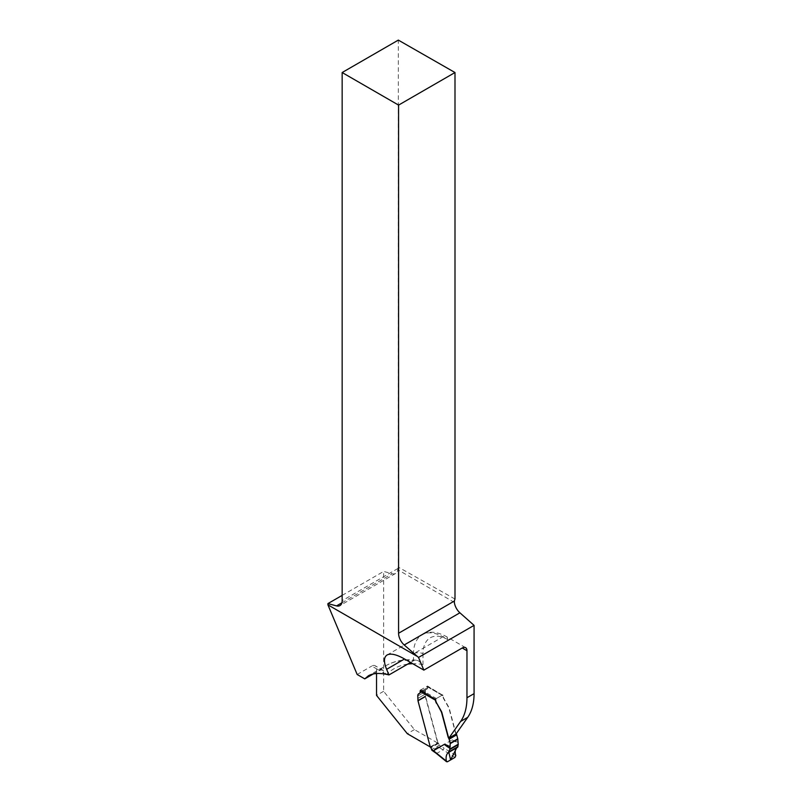 <?xml version="1.0" encoding="UTF-8"?>
<svg xmlns="http://www.w3.org/2000/svg" width="802" height="802" viewBox="0 0 802 802"><rect width="100%" height="100%" fill="white"/><g stroke="black" fill="none" stroke-linecap="round" stroke-linejoin="round"><path stroke-width="0.6" stroke-dasharray="4.01 3.01" d="M376.529 673.53L376.529 668.798A6.707 3.87 120 0 0 375.135 665.73A6.707 3.87 120 0 0 371.787 666.061L379.366 670.442L380.93 669.931L383.406 670.502L386.404 674.352M447.386 761.8L434.323 751.273A53.644 30.967 -120 0 0 432.529 750.191L438.213 746.903L439.165 745.258A2.015 1.163 -120 0 0 438.453 743.454L437.872 742.582L430.283 746.963L418.303 700.988A6.707 3.87 60 0 1 418.213 700.657L418.012 695.845A5.033 2.907 60 0 1 419.055 693.55L426.163 689.439A5.033 2.907 60 0 1 426.544 689.279A3.348 1.935 60 0 0 426.804 689.169L419.687 693.279A3.348 1.935 60 0 1 419.566 693.339M420.378 690.502L420.378 691.745A3.348 1.935 60 0 1 419.687 693.279M454.353 602.382L397.782 569.721A10.727 6.195 60 0 1 395.637 573.43A10.727 6.195 60 0 1 392.238 573.731L383.637 571.435L383.637 691.304L414.423 729.599L437.722 743.053L425.411 696.888A6.707 3.87 60 0 1 425.331 696.547L425.12 691.745A5.033 2.907 60 0 1 426.163 689.439M456.007 734.02A3.779 2.185 60 0 1 455.416 732.597L449.1 708.908A6.707 3.87 60 0 0 448.539 707.334L443.867 699.123A5.363 3.098 60 0 1 442.754 695.384L427.496 686.021L427.496 687.635A3.348 1.935 60 0 1 426.804 689.169M342.153 595.385L383.637 571.435M357.171 674.492L371.787 666.061M373.251 673.971L379.366 670.442A113.984 65.814 60 0 1 385.912 665.68A113.984 65.814 60 0 1 413.501 660.758L410.564 662.462M383.637 691.304L376.529 695.404M414.423 729.599L407.316 733.7M430.614 747.153L437.722 743.053M397.782 569.721L397.982 568.448A6.707 3.87 -60 0 1 398.323 567.134L398.323 40.1M454.995 599.044L398.323 567.134M422.985 653.8L422.985 664.577L418.263 660.738L416.178 660.226L413.501 660.758L413.501 653.8A41.574 24 60 0 1 422.113 634.773A41.574 24 60 0 1 442.904 636.828L447.646 639.565A6.707 3.87 120 0 0 446.253 636.497A6.707 3.87 120 0 0 442.904 636.828L413.501 653.8A6.707 3.87 0 0 1 422.985 653.8A34.867 20.13 60 0 1 447.646 639.565M420.378 690.131L427.496 686.021M435.646 698.943L442.754 694.833M437.872 742.582L425.651 696.748A6.707 3.87 60 0 1 425.561 696.417L425.361 691.605A5.033 2.907 60 0 1 426.403 689.309A5.033 2.907 60 0 1 426.784 689.139A3.348 1.935 -120 0 0 427.035 689.038A3.348 1.935 -120 0 0 427.737 687.504L427.737 686.983A1.343 0.772 120 0 0 427.456 686.372A1.343 0.772 120 0 0 426.784 686.432L421.09 689.72A1.343 0.772 120 0 0 420.549 690.231M456.178 733.77A3.779 2.185 60 0 1 455.656 732.467L449.341 708.767A6.707 3.87 -120 0 0 448.779 707.204L444.107 698.983A5.363 3.098 60 0 1 443.025 695.815L442.864 695.324A1.343 0.772 120 0 0 442.714 695.184A1.343 0.772 120 0 0 442.052 695.244L436.358 698.532A1.343 0.772 120 0 0 435.646 699.314M457.832 742.291L452.188 739.825L441 746.311L440.017 747.995L455.005 757.399M432.529 750.191L431.576 749.669L439.165 745.289M434.323 751.273L433.391 750.742M456.719 747.775L449 752.226M452.188 739.825L458.213 743.424M457.541 747.294L448.839 752.316M422.985 664.577A107.278 61.934 -120 0 0 412.759 663.725M407.677 664.126A107.278 61.934 -120 0 0 386.614 674.392M376.529 668.798L386.003 674.271M341.893 602.803L392.238 573.731M397.982 568.448L342.153 600.688M418.303 700.988L425.411 696.888M418.213 700.657L425.331 696.547M418.133 700.186L425.24 696.076M418.012 698.331L425.12 694.231M418.012 695.845L425.12 691.745M420.378 691.745L427.496 687.635M442.052 695.244L426.784 686.432M421.09 689.72L436.358 698.532M436.218 753.309A1.343 0.722 -50.8 0 0 436.95 753.289L443.025 749.78A1.343 0.622 -57.6 0 0 444.027 748.116L441 746.311M438.213 746.903A53.644 30.967 60 0 1 440.017 747.995M440.98 746.361A54.977 31.739 -120 0 0 439.165 745.258M427.737 686.983L443.025 695.815M455.797 755.604L444.027 748.116M438.453 743.454L430.864 747.835M438.082 742.993L430.494 747.374M425.651 696.748L418.063 701.128M425.561 696.417L417.982 700.788M425.481 695.946L417.892 700.326M425.361 694.091L417.772 698.472M425.361 691.605L417.772 695.986M427.737 687.504L420.148 691.885M383.406 670.502L375.135 665.73M416.489 660.257C405.15 658.763 394.965 660.567 385.912 665.68L368.409 675.775M465.571 647.655L446.253 636.497C436.488 631.445 428.448 630.863 422.113 634.773L387.105 654.983M395.637 573.43L339.928 605.59M427.456 686.372L442.714 695.184M448.398 752.537L457.15 747.484M426.403 689.309L418.814 693.68M427.035 689.038L419.456 693.419"/><path stroke-width="1.2" d="M416.86 656.196L327.928 604.848L327.928 603.595L336.529 605.901A10.727 6.195 -120 0 0 339.928 605.59A10.727 6.195 -120 0 0 342.153 600.688L342.153 72.531L398.574 105.102L398.574 633.259A10.727 6.195 -120 0 0 404.198 644.968L418.524 657.439L474.072 625.37L459.907 612.798A10.727 6.195 60 0 1 454.353 602.382L454.403 601.019A6.707 3.87 120 0 1 454.995 599.044L454.995 72.531L398.574 105.102M420.549 690.231A1.343 0.772 120 0 0 420.148 691.364L420.148 691.885A3.348 1.935 60 0 1 419.456 693.419A3.348 1.935 60 0 1 419.195 693.519A5.033 2.907 -120 0 0 418.814 693.68A5.033 2.907 -120 0 0 417.772 695.986L417.982 700.788A6.707 3.87 -120 0 0 418.063 701.128L430.283 746.963L407.316 733.7L376.529 695.404L376.529 673.53M420.378 690.502L435.646 699.484A5.363 3.098 60 0 0 436.759 703.224L441.19 711.585A6.707 3.87 60 0 1 441.752 713.148L448.067 736.848A3.779 2.185 -120 0 0 448.849 738.592A1.343 0.772 60 0 1 449.13 739.213L450.193 743.203A1.343 0.772 60 0 1 450.253 743.604L449.772 749.549L448.428 752.517M448.889 738.131L456.007 734.02L467.716 717.349L460.609 721.459L448.889 738.131A3.779 2.185 60 0 1 448.308 736.707L441.992 713.008A6.707 3.87 60 0 0 441.431 711.444L436.759 703.224M460.609 721.459A67.047 38.717 -120 0 0 466.964 697.75L466.964 650.723A6.707 3.87 120 0 0 465.571 647.655A6.707 3.87 120 0 0 462.223 647.986L466.964 650.723M467.716 717.349A67.047 38.717 -120 0 0 474.072 693.65L474.072 625.37M327.928 603.595L342.153 595.385M327.928 604.848L357.171 674.492L364.76 678.873L373.251 673.971M410.564 662.462L388.96 674.933L386.614 669.329C383.597 661.911 383.757 657.129 387.105 654.983C390.714 653.119 396.519 654.452 404.539 658.983L423.857 670.131L418.524 657.439M364.76 678.873L368.409 675.775C373.281 673.018 380.138 672.738 388.96 674.933M454.995 72.531L398.323 40.1L342.153 72.531M423.857 670.131L462.223 647.986M449 752.226L457.541 747.294C455.185 748.637 454.604 751.414 455.797 755.604L455.005 757.399L447.386 761.8L455.005 757.399L455.797 755.604C454.604 751.414 455.185 748.637 457.541 747.294L458.243 744.657L457.832 739.233A1.343 0.772 -120 0 0 457.782 738.822L456.709 734.832A1.343 0.772 -120 0 0 456.438 734.211A3.779 2.185 60 0 1 456.178 733.77M430.283 746.963L430.864 747.835A2.015 1.163 60 0 1 431.576 749.639A54.977 31.739 60 0 1 433.391 750.742L444.609 744.206L450.253 746.672M435.646 699.314A1.343 0.772 120 0 0 435.536 699.555L435.436 700.186A5.363 3.098 -120 0 0 436.519 703.364M432.529 750.191L431.576 749.639M434.323 751.273L433.391 750.742L434.323 751.273M456.719 747.775L450.614 759.935L448.839 752.316L450.604 759.945L456.709 747.775L450.604 759.945L448.839 752.316C446.483 753.669 445.641 756.587 446.313 761.068L447.386 761.8M449.872 748.236C445.942 745.87 444.188 744.527 444.609 744.206M448.839 752.316C446.483 753.669 445.641 756.587 446.313 761.068L433.421 750.692M412.759 663.725A107.278 61.934 -120 0 0 407.677 664.126M336.529 605.901L341.893 602.803M398.574 633.259L454.403 601.019M474.072 693.65L466.964 697.75M386.614 669.329L404.539 658.983M459.907 612.798L404.198 644.968M435.436 700.186L420.148 691.364M449.341 751.614L458.002 746.612M458.243 744.657L449.772 749.549M449.832 749.078L458.253 744.216M450.253 743.604L457.832 739.233M457.782 738.822L450.193 743.203M456.709 734.832L449.13 739.213M456.438 734.211L448.849 738.592M431.857 750.251L436.218 753.309A1.343 0.722 -50.8 0 1 436.057 752.717M448.93 752.276L457.621 747.253M436.218 753.309L446.554 761.74"/></g></svg>
